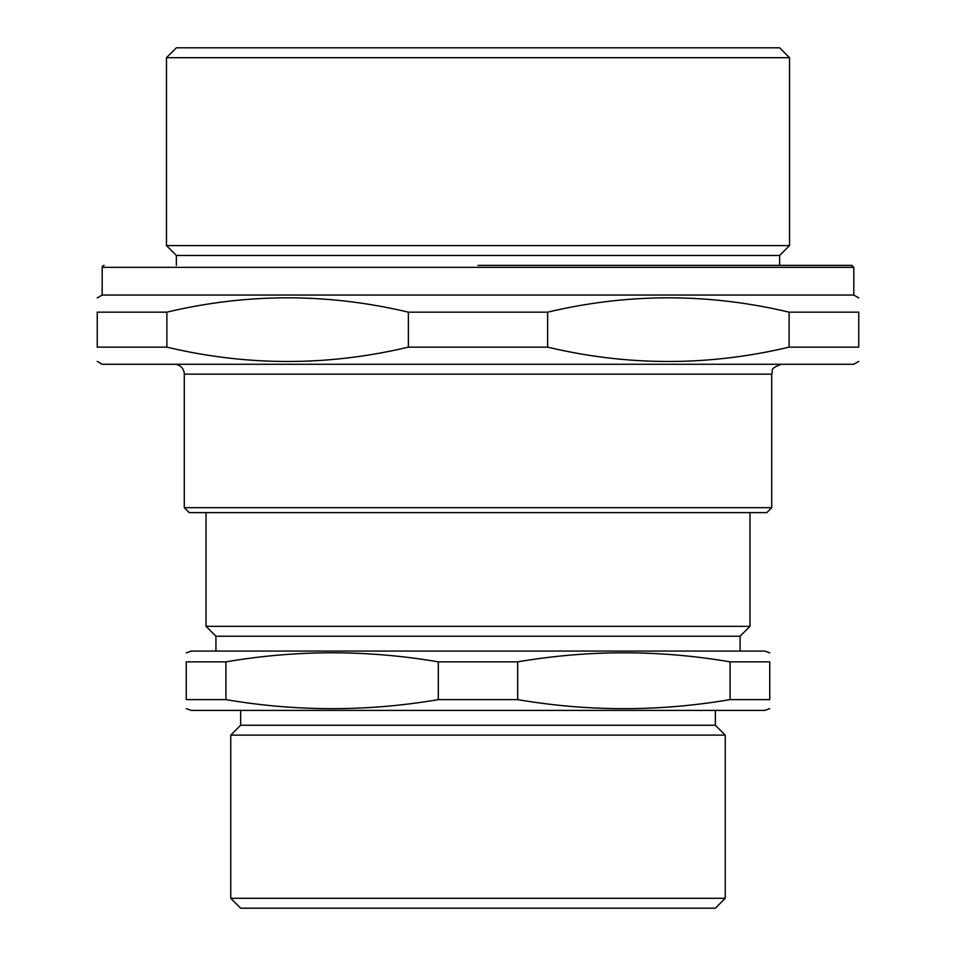 <?xml version="1.0" encoding="UTF-8"?>
<svg xmlns="http://www.w3.org/2000/svg" width="956" height="956" viewBox="0 0 956 956"><rect width="100%" height="100%" fill="white"/><g stroke="black" fill="none" stroke-linecap="round" stroke-linejoin="round"><path stroke-width="1.43" d="M702.995 735.128L253.005 735.128M759.853 245.596L196.147 245.596M749.97 512.619L749.97 626.347L206.03 626.347L206.03 512.619M225.927 661.863L186.253 661.863C186.253 649.793 186.253 649.793 186.253 661.863C186.253 649.793 186.253 649.793 186.253 661.863L186.253 699.613C186.253 711.682 186.253 711.682 186.253 699.613C186.253 711.682 186.253 711.682 186.253 699.613L225.927 699.613L225.927 661.863C296.73 649.793 367.522 649.793 438.326 661.863L438.326 699.613C367.522 711.682 296.73 711.682 225.927 699.613M517.674 661.863C588.478 649.793 659.27 649.793 730.073 661.863L730.073 699.613C659.27 711.682 588.478 711.682 517.674 699.613L517.674 661.863L438.326 661.863M730.073 699.613L769.747 699.613C769.747 711.682 769.747 711.682 769.747 699.613C769.747 711.682 769.747 711.682 769.747 699.613L769.747 661.863C769.747 649.793 769.747 649.793 769.747 661.863C769.747 649.793 769.747 649.793 769.747 661.863L730.073 661.863M769.747 708.611L764.8 710.404L191.2 710.404L186.253 708.611M517.674 699.613L438.326 699.613M749.97 626.347L740.075 636.23L215.925 636.23L206.03 626.347M769.747 652.864L764.8 651.072L191.2 651.072L186.253 652.864M715.351 710.404L715.351 725.245L240.649 725.245L230.755 735.128L230.755 898.305L725.245 898.305L725.245 735.128L230.755 735.128M725.245 898.305L715.351 908.2L240.649 908.2L230.755 898.305M166.882 312.17L97.249 312.17C97.249 293.05 97.249 293.05 97.249 312.17C97.249 293.05 97.249 293.05 97.249 312.17L97.249 347.136C97.249 366.256 97.249 366.256 97.249 347.136C97.249 366.256 97.249 366.256 97.249 347.136L166.882 347.136L166.882 312.17C247.377 293.05 327.872 293.05 408.367 312.17L408.367 347.136C327.872 366.256 247.377 366.256 166.882 347.136M547.633 312.17C628.128 293.05 708.623 293.05 789.118 312.17L789.118 347.136C708.623 366.256 628.128 366.256 547.633 347.136L547.633 312.17L408.367 312.17M789.118 347.136L858.751 347.136C858.751 366.256 858.751 366.256 858.751 347.136C858.751 366.256 858.751 366.256 858.751 347.136L858.751 312.17C858.751 293.05 858.751 293.05 858.751 312.17C858.751 293.05 858.751 293.05 858.751 312.17L789.118 312.17M858.751 361.416L853.804 364.272L102.196 364.272L97.249 361.416M547.633 347.136L408.367 347.136M478 255.479L176.37 255.479L166.475 245.596L789.525 245.596L779.63 255.479L478 255.479M478 265.374L851.832 265.374L779.63 265.374L779.63 255.479M851.832 265.374L853.804 267.345L102.196 267.345A1.984 1.984 0 0 1 104.168 265.374M853.804 267.345L853.804 295.046L102.196 295.046L97.249 297.902M174.386 364.272A9.895 9.895 0 0 1 184.281 374.155L184.281 507.672L771.719 507.672L771.719 374.155L184.281 374.155M771.719 507.672L766.784 512.619L189.216 512.619L184.281 507.672M166.475 57.695L789.525 57.695L779.63 47.8L176.37 47.8L166.475 57.695L166.475 245.596M215.925 636.23L215.925 651.072M740.075 636.23L740.075 651.072M240.649 710.404L240.649 725.245M715.351 725.245L725.245 735.128M176.37 255.479L176.37 265.374M102.196 267.345L102.196 295.046M853.804 295.046L858.751 297.902M771.719 374.155C773.846 370.916 767.919 369.052 781.614 364.272M789.525 57.695L789.525 245.596"/></g></svg>
